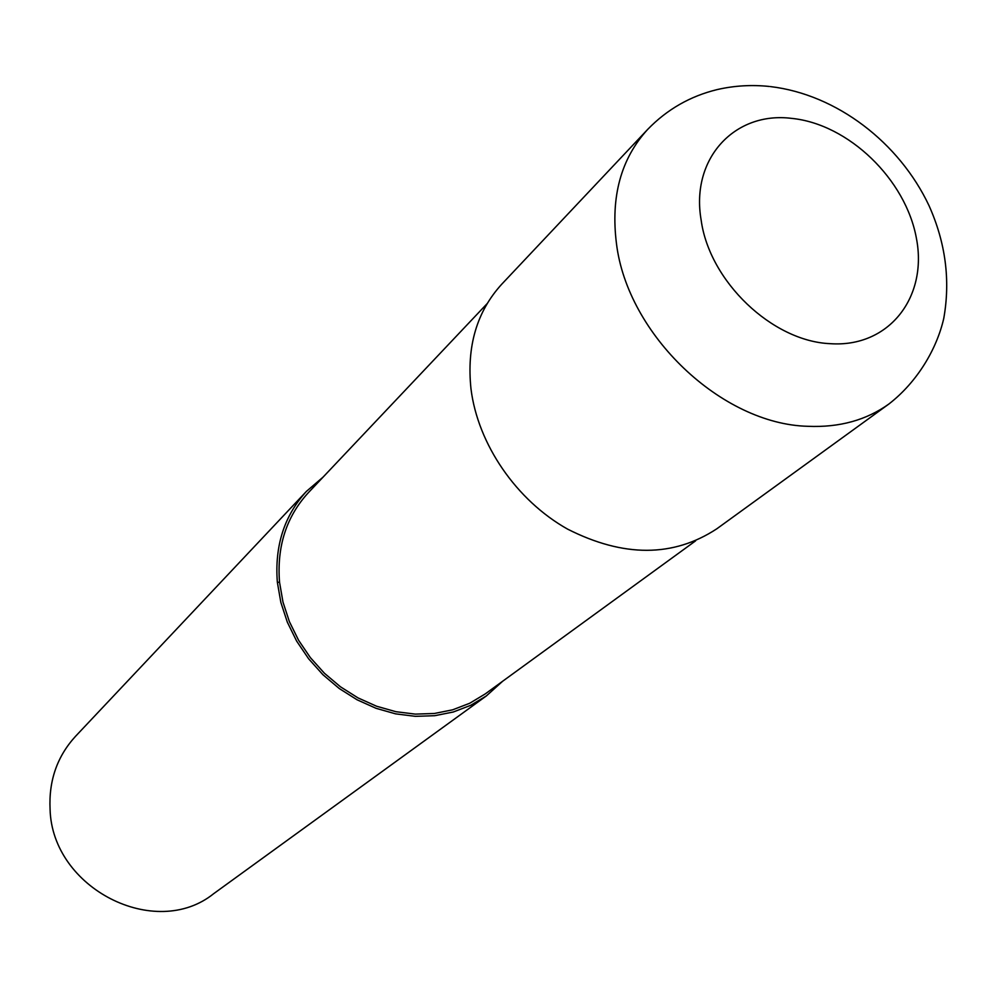 <?xml version="1.0" encoding="UTF-8"?>
<svg xmlns="http://www.w3.org/2000/svg" width="997" height="997" viewBox="0 0 997 997"><rect width="100%" height="100%" fill="white"/><g stroke="black" fill="none" stroke-linecap="round" stroke-linejoin="round"><path stroke-width="1.5" d="M647.626 129.46L501.765 284.182C476.815 311.525 466.546 346.42 470.983 388.855C477.837 444.213 516.321 500.307 567.542 529.095C623.524 557.473 673.274 557.373 716.818 528.796L888.95 403.972C866.318 420.173 839.324 427.626 807.956 426.305C721.703 424.273 627.474 334.818 616.458 243.542C610.588 196.721 620.981 158.685 647.626 129.46C667.03 109.408 690.26 96.111 717.292 89.556C734.328 85.655 751.676 84.62 769.323 86.465M487.084 303.686L308.26 492.78C286.326 516.733 276.755 546.568 279.546 582.298L282.986 602.101L289.367 621.58L298.564 640.236L310.354 657.609L324.424 673.262L340.451 686.796L357.998 697.888L376.642 706.25L395.909 711.696L415.313 714.114L434.393 713.478L452.663 709.814L469.712 703.259L485.14 693.987L695.594 540.86M323.09 477.102L306.453 491.359L75.46 736.384C57.165 756.411 48.703 780.701 50.074 809.265C52.081 888.551 155.42 940.682 213.719 893.648L486.324 695.956L502.6 681.287M306.453 491.359C284.232 515.698 274.536 545.995 277.353 582.248L280.842 602.375L287.335 622.178L296.67 641.146L308.646 658.818L322.941 674.732L339.217 688.503L357.063 699.782L376.006 708.294L395.585 713.852L415.313 716.332L434.704 715.696L453.286 712.008L470.621 705.353L486.324 695.956M277.353 582.248L279.546 582.298M701.14 220.038C709.353 281.353 772.239 341.348 830.289 343.678C888.726 347.779 927.883 297.48 916.43 238.408C905.812 179.36 848.522 124.039 791.78 118.394C734.889 111.091 690.423 158.461 701.14 220.038M770.345 86.577C836.857 94.428 899.356 142.745 929.03 205.669C945.617 242.732 950.527 280.294 943.773 318.367C936.806 349.025 917.29 381.963 888.95 403.972"/></g></svg>
